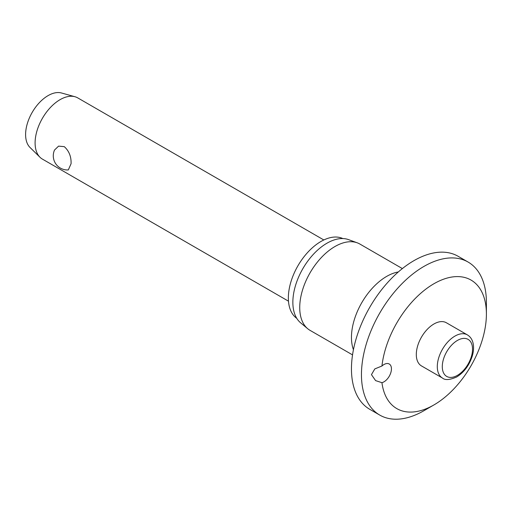 <?xml version="1.0" encoding="UTF-8"?>
<svg xmlns="http://www.w3.org/2000/svg" width="512" height="512" viewBox="0 0 512 512"><rect width="100%" height="100%" fill="white"/><g stroke="black" fill="none" stroke-linecap="round" stroke-linejoin="round"><path stroke-width="0.77" d="M371.45 374.637L374.81 368.909L381.946 366.003A10.605 6.118 -60 0 1 389.248 364.013A10.605 6.118 -60 0 1 391.443 368.864A10.605 6.118 -60 0 1 381.946 382.688L375.59 380.608L371.45 374.637M381.946 382.688A74.214 42.848 120 0 0 433.926 404.934L423.93 410.707A88.352 51.008 120 0 1 379.75 415.078A88.352 51.008 120 0 1 361.453 374.637A88.352 51.008 120 0 1 400.019 285.722A88.352 51.008 120 0 1 468.102 262.054A88.352 51.008 120 0 1 486.4 302.496L486.4 314.042A74.214 42.848 120 0 0 437.542 281.798A74.214 42.848 120 0 0 381.946 366.003M468.102 262.054L458.106 256.282A88.352 51.008 120 0 0 390.022 279.955A88.352 51.008 120 0 0 351.456 368.864A88.352 51.008 120 0 0 369.754 409.312L379.75 415.078M402.368 268.582L359.878 244.051A49.83 28.768 120 0 0 357.28 242.835A49.83 28.768 120 0 0 319.878 259.149A49.83 28.768 120 0 0 299.731 307.546A49.83 28.768 120 0 0 307.699 328.717A49.83 28.768 120 0 0 310.054 330.362L352.538 354.886M357.28 242.835L348.57 239.635A48.243 27.853 120 0 0 312.365 255.424A48.243 27.853 120 0 0 292.858 302.285A48.243 27.853 120 0 0 300.57 322.778L307.699 328.717M342.829 238.56A46.118 26.63 120 0 0 307.731 252.358A46.118 26.63 120 0 0 288.358 297.952A46.118 26.63 120 0 0 296.768 318.342M442.458 378.035L421.466 365.914A24.915 14.387 -60 0 1 416.307 354.509A24.915 14.387 -60 0 1 427.181 329.434A24.915 14.387 -60 0 1 446.381 322.765L467.373 334.88A24.915 14.387 120 0 0 454.912 336.115A24.915 14.387 120 0 0 437.299 366.63A24.915 14.387 120 0 0 442.458 378.035C445.024 380.346 449.766 379.994 456.678 376.973C464.026 372.365 469.21 365.427 472.243 356.16C473.619 351.565 473.914 347.341 473.146 343.494C472.307 339.571 470.381 336.698 467.373 334.88M323.827 239.968L77.754 97.901A35.341 20.403 120 0 0 74.957 96.73A35.341 20.403 120 0 0 48.845 109.222A35.341 20.403 120 0 0 35.098 142.931A35.341 20.403 120 0 0 40.006 157.274A35.341 20.403 120 0 0 42.413 159.11L288.486 301.178M71.078 163.706L68.301 169.933A14.138 14.138 0 0 1 54.528 150.029L58.586 146.125L64.301 146.662C69.062 150.976 71.322 156.659 71.078 163.706M74.957 96.73L61.478 92.986A31.808 18.362 120 0 0 37.971 104.23A31.808 18.362 120 0 0 25.6 134.566A31.808 18.362 120 0 0 30.016 147.469L40.006 157.274M433.926 404.934A74.214 42.848 120 0 0 486.4 314.042M398.336 271.949A49.83 28.768 120 0 0 351.456 337.414A49.83 28.768 120 0 0 353.44 349.715M442.291 366.63A21.382 12.346 120 0 0 457.414 375.36A21.382 12.346 120 0 0 472.531 349.171A21.382 12.346 120 0 0 457.414 340.442A21.382 12.346 120 0 0 442.291 366.63"/></g></svg>
